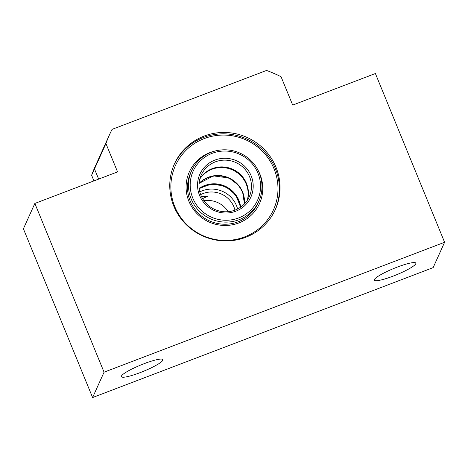 <?xml version="1.0" encoding="UTF-8"?>
<svg xmlns="http://www.w3.org/2000/svg" width="468" height="468" viewBox="0 0 468 468"><rect width="100%" height="100%" fill="white"/><g stroke="black" fill="none" stroke-linecap="round" stroke-linejoin="round"><path stroke-width="0.7" d="M397.116 267.164A22.411 3.428 -22.3 0 1 415.824 263.151A22.411 3.428 -22.3 0 1 393.061 276.143A22.411 3.428 -22.3 0 1 374.353 280.156A22.411 3.428 -22.3 0 1 397.116 267.164M144.144 363.671A22.411 3.428 -22.3 0 1 162.852 359.658A22.411 3.428 -22.3 0 1 140.09 372.651A22.411 3.428 -22.3 0 1 121.382 376.664A22.411 3.428 -22.3 0 1 144.144 363.671M275.98 167.211A55.364 54.013 -155.7 0 1 275.354 209.494A55.364 54.013 -155.7 0 1 224.096 240.915A55.364 54.013 -155.7 0 1 173.815 206.189A55.364 54.013 -155.7 0 1 174.441 163.911A55.364 54.013 -155.7 0 1 225.699 132.485A55.364 54.013 -155.7 0 1 275.98 167.211M375.394 73.529L444.6 242.272L104.06 372.189L34.854 203.445L117.556 171.896L105.938 143.571A126.553 123.458 -155.7 0 1 109.565 134.603A126.553 123.458 -155.7 0 1 112.08 129.379L266.532 70.457A126.553 123.458 -155.7 0 1 281.075 76.758L292.693 105.084L375.394 73.529M444.6 242.272L433.146 267.626L92.606 397.543L23.4 228.799L34.854 203.445M105.938 143.571L94.489 168.93L98.66 179.104L94.489 168.93A126.553 123.458 -155.7 0 1 98.11 159.962A126.553 123.458 -155.7 0 1 98.116 159.957L95.25 166.298A126.553 123.458 -155.7 0 0 91.623 175.266L94.489 168.93A126.553 123.458 -155.7 0 1 98.11 159.962L109.565 134.603M104.06 372.189L92.606 397.543M199.795 191.898A26.366 25.722 -155.7 0 1 235.275 203.094A26.366 25.722 -155.7 0 1 237.592 208.974M240.289 207.394A26.366 25.722 24.3 0 0 237.375 198.444A26.366 25.722 24.3 0 0 199.192 188.826M199.93 178.6A26.366 25.722 -155.7 0 1 224.453 167.035A26.366 25.722 -155.7 0 1 246.501 183.444A26.366 25.722 -155.7 0 1 247.478 200.082M251.158 175.81A27.945 27.261 -155.7 0 1 235.854 211.197A27.945 27.261 -155.7 0 1 199.59 195.478A27.945 27.261 -155.7 0 1 214.894 160.091A27.945 27.261 -155.7 0 1 251.158 175.81M200.907 195.238A26.366 25.722 24.3 0 0 224.851 211.776A26.366 25.722 24.3 0 0 249.257 196.812A26.366 25.722 24.3 0 0 249.555 176.682A26.366 25.722 24.3 0 0 225.611 160.144A26.366 25.722 24.3 0 0 201.205 175.108A26.366 25.722 24.3 0 0 200.907 195.238M257.967 173.207A35.328 34.462 24.3 0 0 212.127 153.34A35.328 34.462 24.3 0 0 192.781 198.081A35.328 34.462 24.3 0 0 238.621 217.948A35.328 34.462 24.3 0 0 257.967 173.207M191.178 198.953A36.913 36.007 -155.7 0 1 191.593 170.767A36.913 36.007 -155.7 0 1 225.763 149.819A36.913 36.007 -155.7 0 1 259.284 172.967A36.913 36.007 -155.7 0 1 258.868 201.158A36.913 36.007 -155.7 0 1 224.698 222.101A36.913 36.007 -155.7 0 1 191.178 198.953M93.939 180.905L91.623 175.266M258.043 170.258A38.493 37.551 -155.7 0 1 237.978 223.277A38.493 37.551 -155.7 0 1 188.563 200.433A38.493 37.551 -155.7 0 1 210.863 152.24A38.493 37.551 -155.7 0 1 215.321 150.965M191.593 170.767L190.64 172.879A36.913 36.007 24.3 0 0 197.595 212.46A36.913 36.007 24.3 0 0 237.276 222.13A36.913 36.007 24.3 0 0 257.915 203.27L258.868 201.158M205.475 138.13A53.785 52.469 24.3 0 0 174.318 205.47A53.785 52.469 24.3 0 0 243.36 237.381A53.785 52.469 24.3 0 0 274.523 170.042A53.785 52.469 24.3 0 0 205.475 138.13M174.131 164.596A55.364 54.013 -155.7 0 1 204.779 136.989A55.364 54.013 -155.7 0 1 264.028 151.217A55.364 54.013 -155.7 0 1 275.038 210.179M201.685 196.7L207.523 196.349L202.568 198.59M200.667 194.629A23.728 23.148 -155.7 0 1 233.906 206.874A23.728 23.148 -155.7 0 1 234.965 210.126M203.972 200.731A23.728 23.148 -155.7 0 1 228.203 211.676M199.046 183.579A26.366 25.722 -155.7 0 1 227.922 177.863A26.366 25.722 -155.7 0 1 244.401 202.311A26.366 25.722 -155.7 0 1 244.331 204.03M240.616 207.166L235.673 194.735L225.126 186.229L211.758 183.924L199.146 188.434A26.366 25.722 -155.7 0 1 240.628 207.16M244.46 203.902A26.366 25.722 24.3 0 0 242.611 192.055A26.366 25.722 24.3 0 0 199.058 183.392L213.443 175.874L229.127 178.033L238.44 185.17L242.611 192.073L244.454 203.902M247.285 200.374A26.366 25.722 24.3 0 0 246.215 184.076A26.366 25.722 24.3 0 0 224.347 167.69A26.366 25.722 24.3 0 0 199.836 178.94"/></g></svg>
